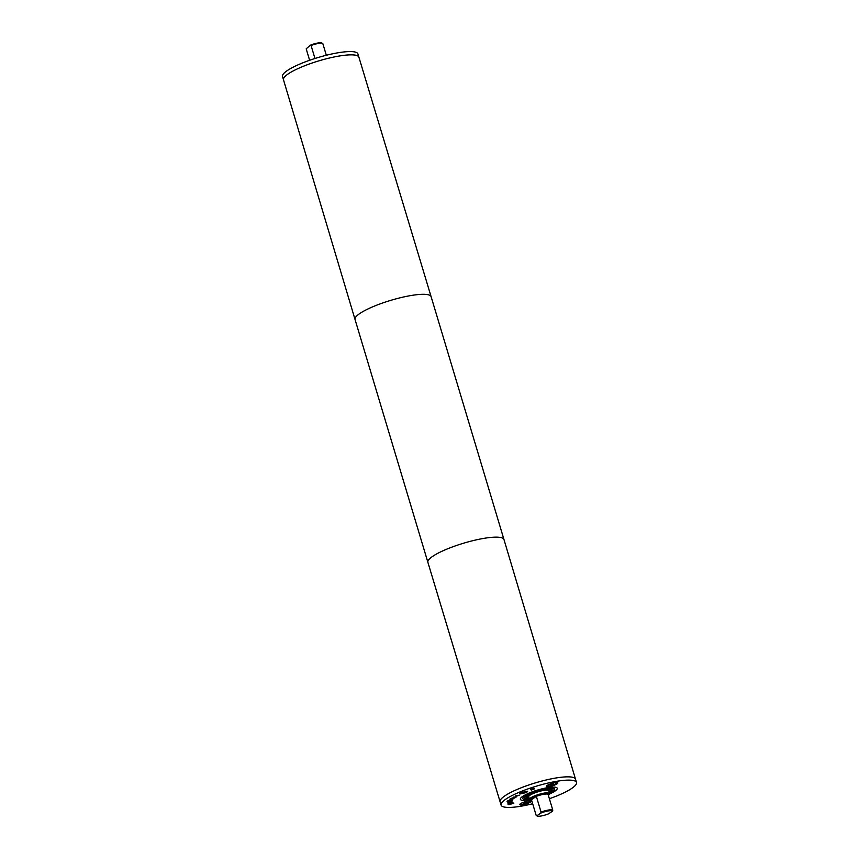 <?xml version="1.0" encoding="UTF-8"?>
<svg xmlns="http://www.w3.org/2000/svg" width="859" height="859" viewBox="0 0 859 859"><rect width="100%" height="100%" fill="white"/><g stroke="black" fill="none" stroke-linecap="round" stroke-linejoin="round"><path stroke-width="1.29" d="M541.063 812.099L540.665 813.162A8.053 1.632 -16.7 0 1 548.439 810.907A8.053 1.632 -16.7 0 1 552.412 811.229L552.809 810.166A8.751 1.772 163.3 0 0 541.063 812.099L536.338 796.347L531.453 799.697L536.188 815.449A8.751 1.772 163.3 0 0 536.403 815.62L537.251 816.05A8.053 1.632 -16.7 0 1 536.972 815.696L536.188 815.449M537.251 816.05A8.053 1.632 -16.7 0 0 548.718 813.763L552.412 811.229M552.809 810.166L548.085 794.414A8.751 1.772 163.3 0 0 536.338 796.347M540.665 813.162L536.972 815.696M322.597 43.38L321.749 42.95A8.053 1.632 163.3 0 0 310.282 45.237L311.065 45.495A8.751 1.772 -16.7 0 1 322.597 43.38A8.751 1.772 -16.7 0 1 322.812 43.551L326.323 55.255M311.065 45.495L314.963 58.487M309.616 60.27L306.191 48.834L310.282 45.237M431.111 296.666L357.913 53.913A39.364 7.989 163.3 0 0 317.916 57.574A39.364 7.989 163.3 0 0 282.504 76.537L283.491 79.812A39.364 7.989 163.3 0 0 283.491 79.823A39.364 7.989 -16.7 0 1 301.037 67.249A39.364 7.989 -16.7 0 1 339.498 55.985A39.364 7.989 -16.7 0 1 358.901 57.199A39.364 7.989 163.3 0 0 358.901 57.188A39.364 7.989 163.3 0 0 318.904 60.849A39.364 7.989 163.3 0 0 283.491 79.812L355.035 319.484A39.718 8.064 -16.7 0 1 372.731 306.803A39.718 8.064 -16.7 0 1 411.525 295.442A39.718 8.064 -16.7 0 1 431.111 296.666L503.965 539.516A39.718 8.064 -16.7 0 0 484.39 538.282A39.718 8.064 -16.7 0 0 445.585 549.653A39.718 8.064 -16.7 0 0 427.889 562.334L355.035 319.484M553.153 784.299L550.222 784.782L553.443 783.655L553.153 784.299L552.981 783.73M551.822 784.772L551.607 784.074M547.859 785.029A4.896 0.999 163.3 0 0 547.333 785.717A4.896 0.999 163.3 0 0 550.984 785.62A4.896 0.999 163.3 0 0 556.138 783.633A4.896 0.999 163.3 0 0 556.718 782.903A4.896 0.999 163.3 0 0 555.891 782.613M557.115 783.816A5.949 1.203 -16.7 0 1 550.866 786.232A5.949 1.203 -16.7 0 1 546.421 786.35A5.949 1.203 -16.7 0 1 551.779 783.483A5.949 1.203 -16.7 0 1 557.824 782.936A5.949 1.203 -16.7 0 1 557.115 783.816M526.481 802.564L523.55 803.047L526.771 801.919L526.481 802.564L526.309 801.995M525.15 803.036L524.935 802.338M521.188 803.294A4.896 0.999 163.3 0 0 520.661 803.981A4.896 0.999 163.3 0 0 524.312 803.884A4.896 0.999 163.3 0 0 529.466 801.898A4.896 0.999 163.3 0 0 530.046 801.168A4.896 0.999 163.3 0 0 529.219 800.878M530.443 802.081A5.949 1.203 -16.7 0 1 524.194 804.496A5.949 1.203 -16.7 0 1 519.749 804.615A5.949 1.203 -16.7 0 1 525.107 801.748A5.949 1.203 -16.7 0 1 531.152 801.189A5.949 1.203 -16.7 0 1 530.443 802.081M513.424 797.152L516.366 796.937L511.835 798.151L515.443 797.141L513.424 797.152M511.438 798.441L515.024 797.818L511.438 798.441M507.905 802.005L512.136 800.588L508.539 801.876L511.889 801.361L507.862 802.435L507.809 801.683M510.944 802.005L509.827 802.338L510.901 801.866M510.847 802.435L511.492 802.07L510.847 801.672M510.751 802.102L511.395 801.737L510.751 802.102M511.513 801.834L507.884 803.144L511.47 801.694M509.72 802.768L509.194 802.166M512.136 801.93L509.623 802.435M511.33 803.927L508.12 804.593L510.063 804.507L511.427 803.337L513.8 803.326L510.289 804.239M510.063 804.507L510.514 803.917M508.786 804.593L508.023 804.271M512.952 803.616L512.963 802.961M513.661 803.015L513.124 803.208M508.947 803.605L512.49 802.424L509.183 803.831L508.367 803.788L508.957 803.326M509.086 803.498L508.27 803.466M507.841 801.189L512.007 799.772L507.787 800.803M511.985 800.116L511.921 799.514M508.26 800.545L512.63 799.536L512.275 800.33L507.068 801.533L508.26 800.545M512.533 799.203L512.168 800.008M510.751 798.945L513.897 798.677L509.913 799.622L510.751 798.945M510.235 798.645L510.858 798.537L510.235 798.645M516.549 795.659L518.138 795.241L516.27 796.078M516.313 796.229L519.373 795.144L515.829 796.476L515.421 795.982L516.527 795.531M520.876 793.705L525.364 792.664L526.481 791.354L522.014 792.395L520.876 793.705L520.296 793.061M527.007 791.139C528.092 791.3 527.651 791.815 525.676 792.696L520.361 793.92C519.276 793.759 519.716 793.244 521.703 792.363L527.598 791.375M520.468 793.598L519.813 793.501M520.361 793.92L519.77 793.695M523.657 792.148L522.089 792.771L523.625 792.03M525.826 792.191L523.528 793.147L521.252 792.964L525.783 792.041M534.459 788.455L532.956 789.324M532.022 789.41L530.508 789.593L533.579 788.304L531.216 789.346L534.556 788.787L531.238 790.162L533.847 789.045L531.979 789.271M532.086 788.723L531.216 789.346M531.055 789.636L530.411 789.271M531.925 789.088L530.959 789.303M549.384 798.73A39.364 7.989 163.3 0 0 571.836 788.337A39.364 7.989 163.3 0 0 576.496 782.463A39.364 7.989 163.3 0 0 536.488 786.125A39.364 7.989 163.3 0 0 501.087 805.087A39.364 7.989 163.3 0 0 532.677 803.745M557.18 788.143L557.212 788.24A19.242 3.908 163.3 0 1 554.935 791.118A19.242 3.908 163.3 0 1 549.438 794.038A19.242 3.908 163.3 0 0 554.946 791.118A19.242 3.908 163.3 0 0 557.223 788.24A19.242 3.908 163.3 0 0 537.67 790.033A19.242 3.908 163.3 0 0 520.35 799.299A19.242 3.908 163.3 0 0 530.046 799.869M557.212 788.24A19.242 3.908 163.3 0 0 537.67 790.033A19.242 3.908 163.3 0 0 520.361 799.299A19.242 3.908 163.3 0 0 530.046 799.858M549.588 793.265A16.622 3.372 163.3 0 0 552.745 791.472A16.622 3.372 163.3 0 0 554.71 788.991A16.622 3.372 163.3 0 0 537.82 790.538A16.622 3.372 163.3 0 0 522.863 798.548A16.622 3.372 163.3 0 0 529.488 799.299M549.459 792.803A14.871 3.017 163.3 0 0 551.274 791.719A14.871 3.017 163.3 0 0 553.035 789.496A14.871 3.017 163.3 0 0 537.917 790.881A14.871 3.017 163.3 0 0 524.548 798.043A14.871 3.017 163.3 0 0 529.348 798.838M549.32 792.342A13.293 2.695 163.3 0 0 549.953 791.934A13.293 2.695 163.3 0 0 551.521 789.947A13.293 2.695 163.3 0 0 538.013 791.193A13.293 2.695 163.3 0 0 526.052 797.592A13.293 2.695 163.3 0 0 529.208 798.376M549.223 792.019A13.293 2.695 163.3 0 0 549.846 791.611A13.293 2.695 163.3 0 0 551.446 789.797M526.03 797.42A13.293 2.695 163.3 0 0 529.112 798.043M549.169 791.848A11.897 2.416 163.3 0 0 550.179 790.355L550.082 790.022A11.897 2.416 163.3 0 0 544.864 789.561M531.399 793.598A11.897 2.416 163.3 0 0 527.297 796.862L527.394 797.195A11.897 2.416 163.3 0 0 529.058 797.882M550.179 790.355A11.897 2.416 163.3 0 0 538.088 791.461A11.897 2.416 163.3 0 0 527.394 797.195M548.386 795.413A9.793 1.986 163.3 0 0 549.073 794.693L549.535 793.866A10.501 2.126 163.3 0 0 549.631 793.383L548.837 790.752A10.501 2.126 163.3 0 0 538.174 791.73A10.501 2.126 163.3 0 0 528.736 796.787L529.52 799.418A10.501 2.126 163.3 0 0 529.863 799.772L530.712 800.201A9.793 1.986 163.3 0 0 531.678 800.427M549.631 793.383A10.501 2.126 163.3 0 0 538.958 794.36A10.501 2.126 163.3 0 0 529.52 799.418M549.073 794.693A9.793 1.986 163.3 0 0 539.205 795.155A9.793 1.986 163.3 0 0 530.712 800.201M503.965 539.516L575.509 779.177A39.364 7.989 163.3 0 0 535.511 782.85A39.364 7.989 163.3 0 0 500.099 801.812L500.099 801.801A39.364 7.989 -16.7 0 1 517.633 789.228A39.364 7.989 -16.7 0 1 556.095 777.964A39.364 7.989 -16.7 0 1 575.509 779.177L576.496 782.463M427.889 562.334L501.087 805.087"/></g></svg>
